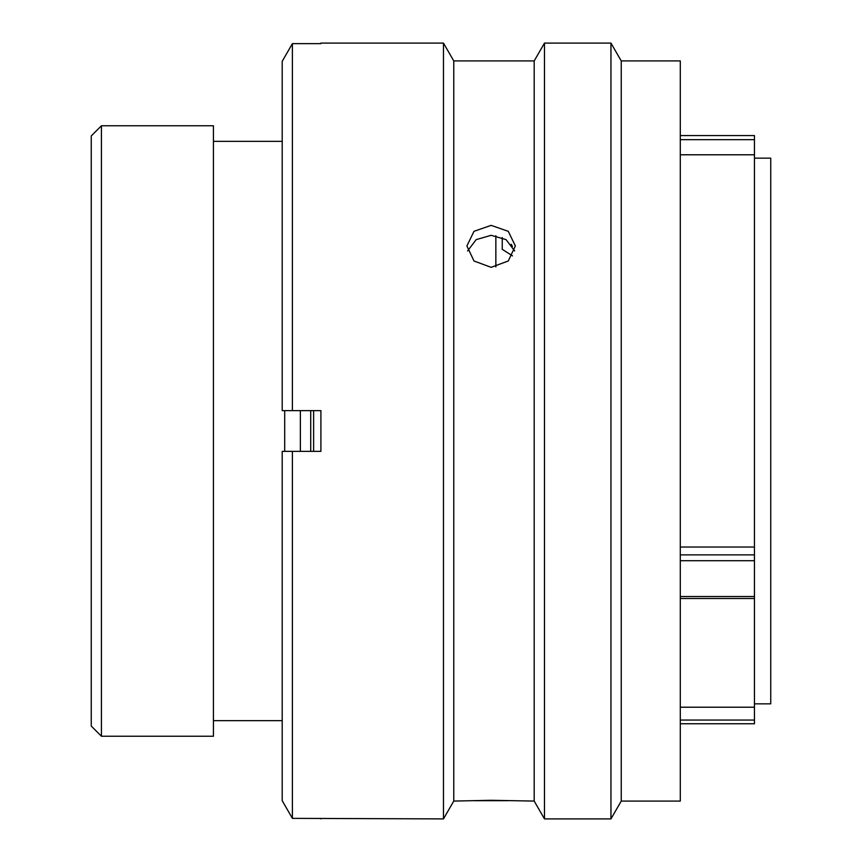 <?xml version="1.0" encoding="UTF-8"?>
<svg xmlns="http://www.w3.org/2000/svg" width="862" height="862" viewBox="0 0 862 862"><rect width="100%" height="100%" fill="white"/><g stroke="black" fill="none" stroke-linecap="round" stroke-linejoin="round"><path stroke-width="1.29" d="M680.29 135.582L754.455 135.582L754.455 139.666L680.29 139.666M91.253 726.052L91.253 135.948L101.436 125.766L101.436 736.234L91.253 726.052M754.455 703.855L770.747 703.855L770.747 158.145L754.455 158.145M495.855 266.918L495.855 235.703M313.617 451.365L313.617 410.635M284.697 451.365L284.697 410.635M282.208 141.346L213.431 141.346M282.208 720.654L213.431 720.654M101.436 736.234L213.431 736.234L213.431 125.766L101.436 125.766M680.29 547.036L754.455 547.036L754.455 707.217L680.29 707.217M754.455 547.036L754.455 139.666M754.455 707.217L754.455 723.714M512.534 255.885L502.223 249.323L502.255 237.567M310.719 410.635L310.719 451.365M300.375 410.635L300.375 451.365M491.124 225.37L474.003 231.318L466.902 245.961L473.992 260.992L491.124 267.339L508.268 260.992L515.357 245.961L508.268 231.318L491.124 225.37M467.592 250.95L476.19 239.625L491.124 235.315L506.059 239.614L514.668 250.939M621.243 60.922L621.243 801.078L680.29 801.078L680.29 60.922L621.243 60.922L610.953 43.1L610.953 818.9L621.243 801.078M534.192 60.922L534.192 801.078L491.124 800.292L453.768 801.078L453.768 60.922L534.192 60.922L544.482 43.1L544.482 818.9L610.953 818.9M544.482 43.1L610.953 43.1M534.192 801.078L544.482 818.9M453.768 60.922L443.477 43.1L443.477 818.9L453.768 801.078M320.901 43.639L292.39 43.639L292.39 410.635L320.901 410.635L320.901 451.365L292.39 451.365L292.39 818.361L443.477 818.9M320.901 43.1L443.477 43.1M473.917 800.69L508.063 800.679M292.39 451.365L282.208 451.365L282.208 800.701L292.39 818.361L282.208 800.701M320.901 818.9L320.901 818.361M282.208 61.299L292.39 43.639L282.208 61.299L282.208 410.635L292.39 410.635M680.29 720.061L754.455 720.061M680.29 554.869L754.455 554.869M680.29 596.526L754.455 596.526M754.455 560.72L680.29 560.72M754.455 154.783L680.29 154.783M680.29 723.757L754.455 723.757M680.29 598.497L754.455 598.497M512.416 246.36L511.22 244.291"/></g></svg>
